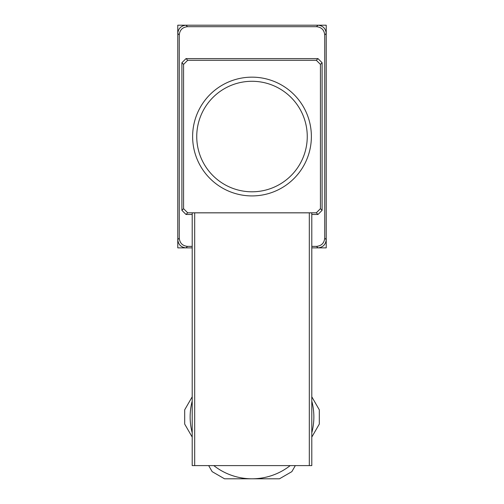 <?xml version="1.0" encoding="UTF-8"?>
<svg xmlns="http://www.w3.org/2000/svg" width="504" height="504" viewBox="0 0 504 504"><rect width="100%" height="100%" fill="white"/><g stroke="black" fill="none" stroke-linecap="round" stroke-linejoin="round"><path stroke-width="0.76" d="M187.513 246.387L186.02 247.874L192.207 247.874L177.773 247.874L177.773 25.2L326.227 25.2L326.227 247.874L311.793 247.874L317.98 247.874L316.487 246.387C321.464 245.864 324.211 243.111 324.734 238.14L324.734 34.94C324.211 29.963 321.464 27.216 316.487 26.687L187.513 26.687C182.536 27.216 179.789 29.963 179.267 34.94L179.267 238.14C179.789 243.111 182.536 245.864 187.513 246.387L192.207 246.387M311.377 136.54A59.377 59.377 0 0 1 252 195.917A59.377 59.377 0 0 1 192.623 136.54A59.377 59.377 0 0 1 252 77.156A59.377 59.377 0 0 1 311.377 136.54A59.377 59.377 0 0 0 252 77.156A59.377 59.377 0 0 0 192.623 136.54M311.793 401.108A61.853 61.853 0 0 1 311.793 432.785M290.191 465.601A61.853 61.853 0 0 1 213.809 465.601M311.793 246.387L316.487 246.387M316.31 60.272L317.98 58.603L186.02 58.603L187.69 60.272L183.569 64.392L183.569 208.681L187.69 212.808L316.31 212.808L320.431 208.681L320.431 64.392L316.31 60.272L187.69 60.272M317.98 58.603L322.1 62.723L320.431 64.392M320.431 208.681L322.1 210.351L322.1 62.723M322.1 210.351L317.98 214.477L316.31 212.808M187.69 212.808L186.02 214.477L192.207 214.477M311.793 214.477L317.98 214.477M186.02 214.477L181.9 210.351L183.569 208.681M183.569 64.392L181.9 62.723L181.9 210.351M181.9 62.723L186.02 58.603M324.734 238.14L326.227 239.627L326.227 33.447L324.734 34.94M316.487 26.687L317.98 25.2L186.02 25.2L187.513 26.687M179.267 34.94L177.773 33.447L177.773 239.627L179.267 238.14M317.98 25.2C322.951 25.723 325.704 28.476 326.227 33.447M326.227 239.627C325.704 244.604 322.951 247.351 317.98 247.874M186.02 247.874C181.049 247.351 178.296 244.604 177.773 239.627M177.773 33.447C178.296 28.476 181.049 25.723 186.02 25.2M192.207 212.871L194.683 212.846L194.683 465.601L192.207 465.601L192.207 212.871M309.317 212.846L311.793 212.871L311.793 465.601L309.317 465.601L309.317 212.846L194.683 212.846M309.317 465.601L194.683 465.601M192.207 432.785A61.853 61.853 0 0 1 192.207 401.108M295.331 465.601L291.835 471.656L279.462 478.8L224.538 478.8L212.165 471.656L208.669 465.601M192.207 437.088L184.697 424.091L184.697 409.802L192.207 396.799M311.793 396.799L319.303 409.802L319.303 424.091L311.793 437.088M196.743 136.54A55.257 55.257 0 0 0 252 191.797A55.257 55.257 0 0 0 307.257 136.54A55.257 55.257 0 0 0 252 81.283A55.257 55.257 0 0 0 196.743 136.54"/></g></svg>
